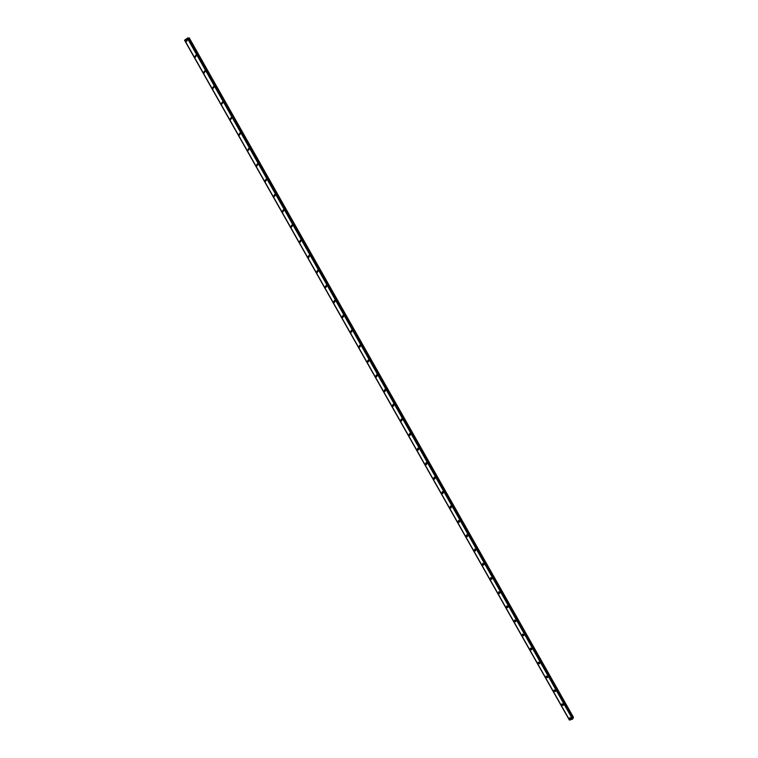 <?xml version="1.0" encoding="UTF-8"?>
<svg xmlns="http://www.w3.org/2000/svg" width="758" height="758" viewBox="0 0 758 758"><rect width="100%" height="100%" fill="white"/><g stroke="black" fill="none" stroke-linecap="round" stroke-linejoin="round"><path stroke-width="1.14" d="M571.295 718.158L571.077 719.228L569.495 718.764L569.722 717.684L571.295 718.158L571.077 719.228L569.495 718.764L569.722 717.684M563.478 704.324L563.232 705.423L561.678 704.949L561.924 703.85L563.478 704.324L563.232 705.423L561.678 704.94L561.924 703.85M555.633 690.462L555.368 691.58L553.833 691.088L554.107 689.97L555.633 690.462L555.368 691.58L553.833 691.088L554.107 689.97M547.769 676.562L547.475 677.699L545.968 677.197L546.262 676.051L547.769 676.562L547.475 677.699L545.968 677.197L546.262 676.051M539.876 662.615L539.563 663.781L538.085 663.269L538.407 662.104L539.876 662.615L539.563 663.771L538.085 663.259L538.407 662.104M531.964 648.63L531.623 649.814L530.183 649.293L530.524 648.109L531.964 648.63L531.623 649.814L530.183 649.293L530.524 648.109M524.034 634.607L523.664 635.82L522.253 635.289L522.622 634.076L524.034 634.617L523.664 635.82L522.253 635.28L522.622 634.076M516.084 620.556L515.686 621.778L514.303 621.238L514.701 620.006L516.084 620.556L515.686 621.778L514.303 621.238L514.701 620.016M508.106 606.457L507.68 607.698L506.325 607.149L506.761 605.907L508.106 606.457L507.68 607.698L506.325 607.149L506.761 605.907M500.1 592.311L499.655 593.58L498.328 593.021L498.792 591.761L500.1 592.311L499.655 593.58L498.328 593.021L498.792 591.761M492.084 578.136L491.601 579.415L490.312 578.856L490.805 577.577L492.084 578.136L491.601 579.415L490.312 578.856L490.805 577.577M484.04 563.924L483.528 565.212L482.278 564.653L482.789 563.346L484.04 563.924L483.528 565.212L482.278 564.644L482.789 563.346M475.977 549.664L475.437 550.971L474.214 550.403L474.754 549.086L475.977 549.664L475.437 550.971L474.214 550.403L474.754 549.086M467.885 535.366L467.316 536.692L466.123 536.114L466.701 534.788L467.885 535.366L467.316 536.692L466.123 536.114L466.701 534.788M459.774 521.021L459.177 522.366L458.022 521.788L458.618 520.443L459.774 521.021L459.177 522.366L458.022 521.788L458.618 520.443M451.635 506.647L451.01 508.002L449.882 507.424L450.517 506.06L451.635 506.647L451.01 508.002L449.882 507.424L450.517 506.06M443.477 492.226L442.824 493.6L441.734 493.013L442.388 491.639L443.477 492.226L442.824 493.6L441.734 493.013L442.388 491.639M435.3 477.767L434.618 479.151L433.557 478.563L434.239 477.18L435.3 477.767L434.618 479.151L433.557 478.563L434.239 477.18M427.095 463.261L426.384 464.663L425.352 464.076L426.062 462.674L427.095 463.261L426.394 464.663L425.352 464.076L426.062 462.674M418.871 448.727L418.132 450.129L417.127 449.551L417.866 448.139L418.871 448.727L418.132 450.129L417.127 449.541L417.866 448.139M410.618 434.135L409.86 435.556L408.884 434.978L409.642 433.557L410.618 434.135L409.86 435.556L408.884 434.978L409.642 433.548M402.346 419.515L401.56 420.946L400.612 420.358L401.399 418.928L402.346 419.515L401.56 420.946L400.612 420.358L401.399 418.928M394.046 404.848L393.241 406.288L392.322 405.71L393.127 404.26L394.046 404.848L393.241 406.288L392.322 405.71L393.127 404.26M384.003 391.005L384.837 389.555L385.727 390.133L384.893 391.592L384.003 391.005M385.727 390.133L384.893 391.592L384.003 391.014L384.827 389.555M375.665 376.271L376.508 374.812L377.38 375.39L376.527 376.849L375.665 376.271M377.38 375.39L376.527 376.849L375.655 376.271L376.508 374.812M369.004 360.59L368.142 362.068L367.298 361.49L368.17 360.022L369.004 360.59L368.142 362.059L367.298 361.49L368.17 360.022M360.619 345.762L359.728 347.24L358.904 346.671L359.804 345.184L360.619 345.762L359.728 347.24L358.904 346.671L359.794 345.184M352.195 330.876L351.286 332.364L350.49 331.805L351.399 330.317L352.195 330.876L351.286 332.364L350.49 331.805L351.409 330.317M343.753 315.963L342.824 317.46L342.057 316.891L342.986 315.394L343.753 315.963L342.824 317.45L342.057 316.891L342.986 315.394M335.292 300.992L334.344 302.499L333.596 301.94L334.543 300.433L335.292 300.992L334.344 302.499L333.596 301.94L334.543 300.433M326.802 285.984L325.836 287.5L325.106 286.95L326.073 285.434L326.802 285.984L325.836 287.5L325.106 286.95L326.073 285.434M318.284 270.938L317.308 272.463L316.598 271.914L317.574 270.388L318.284 270.938L317.308 272.454L316.598 271.914L317.574 270.388M309.747 255.844L308.752 257.369L308.061 256.829L309.056 255.304L309.747 255.844L308.752 257.369L308.061 256.829L309.056 255.304M301.182 240.703L300.177 242.247L299.495 241.707L300.509 240.172L301.182 240.703L300.177 242.238L299.505 241.707L300.509 240.172M292.597 225.524L291.574 227.068L290.911 226.538L291.944 224.993L292.597 225.524L291.574 227.068L290.92 226.538L291.944 224.993M283.975 210.298L282.942 211.852L282.308 211.321L283.34 209.767L283.975 210.298L282.942 211.852L282.308 211.321L283.34 209.767M275.344 195.024L274.292 196.587L273.666 196.066L274.718 194.503L275.344 195.024L274.292 196.587L273.676 196.066L274.718 194.503M266.674 179.712L265.613 181.285L265.006 180.764L266.077 179.201L266.674 179.712L265.622 181.285L265.016 180.764L266.067 179.201M257.985 164.353L256.915 165.936L256.327 165.424L257.398 163.842L257.985 164.353L256.915 165.936L256.327 165.424L257.398 163.842M249.268 148.947L248.188 150.539L247.62 150.027L248.7 148.445L249.268 148.947L248.198 150.539L247.62 150.027L248.7 148.445M240.532 133.503L239.443 135.095L238.884 134.592L239.973 133.001L240.532 133.503L239.443 135.095L238.884 134.592L239.973 133.001M231.768 118.011L230.669 119.612L230.119 119.11L231.218 117.509L231.768 118.011L230.669 119.612L230.119 119.11L231.218 117.509M222.975 102.472L221.867 104.073L221.327 103.59L222.445 101.979L222.975 102.472L221.867 104.073L221.336 103.59L222.445 101.979M214.154 86.886L213.045 88.497L212.515 88.013L213.633 86.403L214.154 86.886L213.045 88.497L212.515 88.013L213.633 86.403M205.314 71.252L204.186 72.882L203.675 72.398L204.802 70.769L205.314 71.252L204.196 72.882L203.684 72.398L204.802 70.769M196.445 55.571L195.318 57.21L194.815 56.736L195.943 55.097L196.445 55.571L195.318 57.21L194.815 56.736L195.943 55.097M185.928 41.027L187.065 39.378L187.548 39.852L186.411 41.491L185.928 41.027M187.548 39.852L186.411 41.491L185.918 41.027L187.065 39.378M184.696 40.146L569.523 720.015M187.747 37.976L184.668 40.098L569.58 720.1L572.517 719.115L573.01 718.508L188.079 37.938L572.859 718.83M188.079 37.947L573.01 718.527M572.745 718.044L573.427 717.267L189.254 37.9L188.24 38.232M572.517 719.115L187.311 38.165L572.517 719.115M569.58 720.1L184.668 40.098M184.601 40.259L569.362 720.005M187.359 38.156L572.546 719.077M187.842 37.938L572.925 718.774M188.249 38.232L572.745 718.034L188.297 38.213M188.922 37.928L573.285 717.599M189.007 37.909L573.342 717.532M184.573 40.288L569.324 719.996"/></g></svg>
